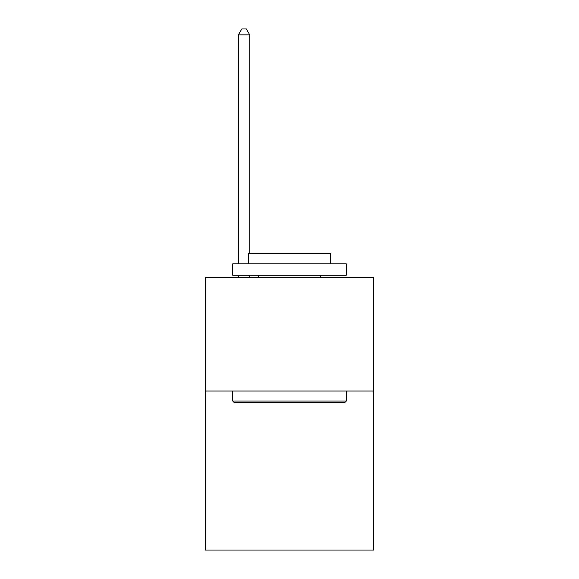 <?xml version="1.0" encoding="UTF-8"?>
<svg xmlns="http://www.w3.org/2000/svg" width="579" height="579" viewBox="0 0 579 579"><rect width="100%" height="100%" fill="white"/><g stroke="black" fill="none" stroke-linecap="round" stroke-linejoin="round"><path stroke-width="0.87" d="M373.549 391.042L373.549 550.05L205.451 550.05L205.451 277.464L373.549 277.464L373.549 391.042L205.451 391.042M234.075 402.398L232.707 401.037L346.293 401.037L344.925 402.398L234.075 402.398M346.293 263.829L346.293 275.191L232.707 275.191L232.707 263.829L346.293 263.829M248.608 263.829L248.608 253.385L330.392 253.385L330.392 263.829M346.293 391.042L346.293 401.037M232.707 391.042L232.707 401.037M320.397 275.191L320.397 277.464M258.603 275.191L258.603 277.464M249.744 253.385L249.744 34.856L238.389 34.856L238.389 263.829M238.389 275.191L238.389 277.464M249.744 275.191L249.744 277.464M238.389 34.856L241.798 28.95L246.343 28.95L249.744 34.856"/></g></svg>
